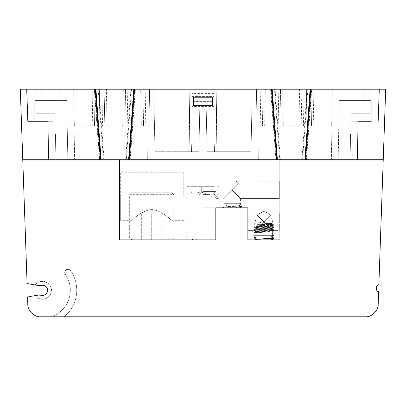 <?xml version="1.0" encoding="UTF-8"?>
<svg xmlns="http://www.w3.org/2000/svg" width="406" height="406" viewBox="0 0 406 406"><rect width="100%" height="100%" fill="white"/><g stroke="black" fill="none" stroke-linecap="round" stroke-linejoin="round"><path stroke-width="0.3" stroke-dasharray="2.03 1.52" d="M99.516 159.731L130.011 159.731L99.516 159.731L94.288 89.213L98.191 89.213L20.3 89.213L27.085 283.535L38.22 285.499A6.41 6.41 0 0 0 41.067 285.357M270.761 89.213L275.989 159.731L270.574 89.213L274.476 89.213L94.288 89.213M205.913 89.213L206.872 144.023L214.272 144.023L214.535 151.717L217.23 151.717L214.535 151.717L214.272 144.023L206.872 144.023L251.212 144.023L251.075 151.717L207.004 151.717L205.913 89.213L216.139 89.213L217.23 151.717L207.004 151.717L217.23 151.717L216.139 89.213L205.913 89.213L252.167 89.213L205.913 89.213L252.167 89.213L205.913 89.213L207.004 151.717L251.075 151.717L251.212 144.023L206.872 144.023L205.913 89.213L207.004 151.717L205.913 89.213M58.525 313.082L55.51 314.934C64.965 309.438 69.908 301.222 70.339 290.295A27.887 27.887 0 0 1 58.525 313.082L68.081 313.082L64.234 316.787L40.625 316.787C34.424 317.314 27.501 310.631 27.816 304.409L27.557 296.974L38.22 295.091A6.41 6.41 0 0 1 41.067 295.233M68.081 313.082A34.297 34.297 0 0 0 76.749 290.295C76.693 283.104 74.623 276.547 70.548 270.624A3.207 3.207 0 0 0 66.082 269.838A3.207 3.207 0 0 0 65.295 274.299A27.887 27.887 0 0 1 70.339 290.295C70.294 284.449 68.609 279.115 65.295 274.299C64.275 273.162 64.539 271.675 66.082 269.838C68.34 269.016 69.827 269.279 70.548 270.624A34.297 34.297 0 0 1 76.749 290.295C76.587 299.912 73.105 308.129 66.31 314.934L64.234 316.787L365.375 316.787C371.576 317.314 378.499 310.631 378.184 304.409L378.631 291.686C375.362 291.533 375.601 284.687 378.869 284.763L385.7 89.213L270.574 89.213M339.223 100.434L371.272 100.434L339.223 100.434L338.188 159.731L339.223 100.434M355.245 121.267L371.272 121.267L355.245 121.267M352.809 159.731L338.188 159.731L357.417 159.731L358.087 121.267L357.417 159.731L352.809 159.731L352.905 121.267L358.087 121.267L352.905 121.267L352.809 159.731M47.913 121.267L53.095 121.267L47.913 121.267L48.583 159.731L47.913 121.267L48.583 159.731L67.812 159.731L66.777 100.434L34.728 100.434L34.728 121.267L53.095 121.267L34.728 121.267L34.728 100.434L66.777 100.434L67.812 159.731L48.583 159.731L357.417 159.731L358.087 121.267M378.169 121.267L379.285 89.213M196.225 159.731L209.775 159.731L196.225 159.731M350.885 159.731L55.114 159.731L350.885 159.731L258.642 159.731L350.885 159.731L331.656 159.731L350.885 159.731L350.439 134.087L350.885 159.731L350.439 134.087L350.885 159.731L350.439 134.087L259.089 134.087L350.439 134.087L259.089 134.087L350.439 134.087L350.885 159.731L350.439 134.087L259.089 134.087L258.642 159.731L259.089 134.087L258.642 159.731L259.089 134.087L258.642 159.731L258.779 152.037L258.642 159.731L350.885 159.731M104.058 159.731L100.475 159.731L104.058 159.731L98.831 89.213L95.435 89.213L100.663 159.731M128.595 159.731L125.657 159.731L128.595 159.731M280.343 159.731L276.76 159.731L280.343 159.731L275.116 89.213L271.726 89.213L276.948 159.731M304.881 159.731L301.942 159.731L304.881 159.731M146.911 134.087L147.358 159.731L146.911 134.087L147.358 159.731L146.911 134.087L55.561 134.087L146.911 134.087L147.358 159.731L55.114 159.731L55.561 134.087L146.911 134.087M26.715 89.213L27.831 121.267M307.809 89.213L302.582 159.731L279.704 159.731L274.476 89.213M35.226 284.971C37.149 282.023 40.493 280.952 45.254 281.769C49.573 283.936 51.628 286.778 51.425 290.295C51.628 293.812 49.573 296.654 45.254 298.821C40.493 299.638 37.149 298.567 35.226 295.619A8.973 8.973 0 0 0 48.471 296.953A8.973 8.973 0 0 0 48.471 283.642A8.973 8.973 0 0 0 35.226 284.971M55.51 314.934L51.166 316.787L55.51 314.934L66.31 314.934M35.824 89.213L95.116 89.213L35.824 89.213L95.116 89.213L35.824 89.213L36.246 113.254L54.891 113.254L55.114 126.073L94.471 126.073L95.116 89.213L94.471 126.073L55.114 126.073L54.891 113.254L36.246 113.254L35.824 89.213L36.246 113.254L54.891 113.254L36.246 113.254L35.824 89.213M346.242 89.213L364.253 89.213L346.242 89.213L346.242 100.434L346.242 89.213M59.758 89.213L41.747 89.213L59.758 89.213L59.758 100.434L41.747 100.434L41.747 89.213L41.747 100.434L59.758 100.434L59.758 89.213M145.175 89.213L145.82 126.073L148.961 126.073L149.601 89.213L148.961 126.073L149.601 89.213L99.343 89.213L149.601 89.213L104.149 89.213L104.794 126.073L99.988 126.073L99.343 89.213L149.601 89.213L148.961 126.073L99.988 126.073L141.334 126.073L140.689 89.213M370.176 89.213L310.884 89.213L370.176 89.213L310.884 89.213L370.176 89.213L369.754 113.254L351.109 113.254L350.885 126.073L311.529 126.073L310.884 89.213L311.529 126.073L310.884 89.213L311.529 126.073L350.885 126.073L351.109 113.254L369.754 113.254L370.176 89.213L369.754 113.254L351.109 113.254L369.754 113.254L370.176 89.213M299.608 89.213L298.963 126.073L301.206 126.073L301.851 89.213L280.434 89.213L281.079 126.073L283.322 126.073L282.677 89.213M301.851 89.213L256.399 89.213L306.657 89.213L306.012 126.073L306.657 89.213L306.012 126.073L257.039 126.073L306.012 126.073L301.206 126.073L301.851 89.213M278.191 89.213L278.836 126.073L281.079 126.073L280.434 89.213L256.399 89.213L263.068 89.213L262.423 126.073L260.18 126.073L260.825 89.213M123.322 89.213L122.678 126.073L148.961 126.073L99.988 126.073L99.343 89.213L99.988 126.073L99.343 89.213L104.149 89.213L104.794 126.073L107.037 126.073L106.392 89.213M265.311 89.213L306.657 89.213L306.012 126.073L262.423 126.073L263.068 89.213L265.311 89.213L264.666 126.073M153.833 89.213L200.087 89.213L153.833 89.213L200.087 89.213L153.833 89.213L154.925 151.717L198.996 151.717L200.087 89.213L189.861 89.213L200.087 89.213L198.996 151.717L188.77 151.717L191.465 151.717L191.728 144.023L199.128 144.023L154.787 144.023L154.925 151.717L154.787 144.023L199.128 144.023L200.087 89.213L199.128 144.023L191.728 144.023L191.465 151.717L154.925 151.717L153.833 89.213M311.524 89.213L311.067 89.213L305.845 159.731L306.297 159.731L311.524 89.213M305.337 159.731L310.565 89.213L307.169 89.213L310.752 89.213M129.052 159.731L134.274 89.213L130.884 89.213L134.462 89.213M271.538 89.213L275.116 89.213M95.248 89.213L98.831 89.213M135.239 89.213L134.782 89.213L129.555 159.731L130.011 159.731L135.239 89.213M55.114 159.731L55.561 134.087L74.79 134.087L55.561 134.087L55.114 159.731M74.344 159.731L74.79 134.087L74.344 159.731M331.656 159.731L331.21 134.087L331.656 159.731M125.657 159.731L130.884 89.213M212.617 105.514L212.617 97.227L193.383 97.227L193.383 105.514M301.942 159.731L307.169 89.213M371.272 121.267L371.272 100.434L371.272 121.267M22.761 159.731L103.418 159.731L98.191 89.213M214.216 106.392L191.784 106.392L191.784 96.587L214.216 96.587L214.216 106.392L214.216 101.393L191.784 101.393L191.784 106.392M191.784 93.38L191.784 89.213L191.784 93.38L214.216 93.38L214.216 89.213L214.216 93.38M131.524 89.213L126.296 159.731L275.989 159.731M275.801 159.731L383.239 159.731M92.228 126.073L94.471 126.073L95.116 89.213L94.471 126.073L74.344 126.073L73.699 89.213L74.344 126.073L73.699 89.213L74.344 126.073L55.114 126.073L54.891 113.254L55.114 126.073L92.228 126.073L92.872 89.213M364.253 89.213L364.253 100.434L364.253 89.213M364.253 100.434L346.242 100.434L364.253 100.434M332.301 89.213L331.656 126.073L332.301 89.213M313.772 126.073L350.885 126.073L351.109 113.254L350.885 126.073L311.529 126.073L313.772 126.073L313.127 89.213M298.963 126.073L283.322 126.073M278.836 126.073L257.039 126.073L256.399 89.213L257.039 126.073L260.18 126.073M122.678 126.073L107.037 126.073M256.399 89.213L257.039 126.073L256.399 89.213M190.033 89.213L189.242 144.023L190.033 89.213M200.087 89.213L198.996 151.717L200.087 89.213M252.167 89.213L251.075 151.717L252.167 89.213M215.967 89.213L216.758 144.023L215.967 89.213M214.216 101.393L214.216 96.587L191.784 96.587L191.784 101.393M145.82 126.073L141.334 126.073M143.577 126.073L142.932 89.213L143.577 126.073M124.921 126.073L125.566 89.213L124.921 126.073M277.77 126.073L278.455 126.073M263.9 211.44L268.127 213.191C267.94 213.383 268.818 214.003 270.756 215.053C268.828 214.008 267.95 213.389 268.127 213.191C267.94 213.383 268.818 214.003 270.756 215.053L263.9 221.909L272.619 230.628L263.9 221.909L272.619 230.628L263.9 221.909L272.619 230.628L263.9 221.909L272.619 230.628L263.9 221.909L272.619 230.628L263.9 221.909L272.619 230.628L263.9 221.909L255.181 230.628L263.9 221.909L255.181 230.628L255.181 239.22L254.542 239.86L273.258 239.86L254.542 239.86L273.258 239.86L254.542 239.86L273.258 239.86L254.542 239.86L273.258 239.86L254.542 239.86L273.258 239.86L254.542 239.86L255.181 239.22L254.542 239.86L255.181 239.22L272.619 239.22L255.181 239.22L272.619 239.22L255.181 239.22L272.619 239.22L255.181 239.22L254.542 239.86L255.181 239.22L255.181 230.628L263.9 221.909L255.181 230.628L263.9 221.909L255.181 230.628L255.181 239.22L255.181 230.628L263.9 221.909L255.181 230.628L263.9 221.909L255.181 230.628L255.181 239.22L255.181 230.628L263.9 221.909L257.039 215.053C258.972 214.008 259.845 213.389 259.667 213.191C259.855 213.383 258.977 214.003 257.039 215.053L270.756 215.053C268.828 214.008 267.95 213.389 268.127 213.191C267.94 213.383 268.818 214.003 270.756 215.053L263.9 221.909L257.039 215.053C258.972 214.008 259.845 213.389 259.667 213.191C259.855 213.383 258.977 214.003 257.039 215.053L270.756 215.053C268.828 214.008 267.95 213.389 268.127 213.191C267.94 213.383 268.818 214.003 270.756 215.053L263.9 221.909L257.039 215.053C258.972 214.008 259.845 213.389 259.667 213.191C259.855 213.383 258.977 214.003 257.039 215.053L270.756 215.053C268.828 214.008 267.95 213.389 268.127 213.191C267.94 213.383 268.818 214.003 270.756 215.053L263.9 221.909L257.039 215.053C258.972 214.008 259.845 213.389 259.667 213.191C259.855 213.383 258.977 214.003 257.039 215.053L270.756 215.053C268.828 214.008 267.95 213.389 268.127 213.191C267.94 213.383 268.818 214.003 270.756 215.053L263.9 221.909L257.039 215.053C258.972 214.008 259.845 213.389 259.667 213.191C259.855 213.383 258.977 214.003 257.039 215.053L270.756 215.053C268.828 214.008 267.95 213.389 268.127 213.191L279.282 213.191L279.282 230.628L279.282 213.191L279.282 221.909L279.282 213.191L279.282 221.909L279.282 213.191L279.282 221.909L279.282 213.191L279.282 221.909L279.282 213.191L279.282 221.909L279.282 213.191L279.927 212.551L279.927 231.268L279.927 212.551L279.927 221.909L279.927 212.551L279.927 221.909L279.927 212.551L279.927 221.909L279.927 212.551L279.927 221.909L279.927 212.551L279.927 221.909L279.927 212.551L279.282 213.191L279.927 212.551L279.282 213.191L279.927 212.551L279.282 213.191L268.127 213.191L279.282 213.191L268.127 213.191L279.282 213.191L268.127 213.191L263.9 211.44L259.667 213.191C259.855 213.383 258.977 214.003 257.039 215.053C258.972 214.008 259.845 213.389 259.667 213.191L263.9 211.44L268.127 213.191L263.9 211.44L259.667 213.191L263.9 211.44L268.127 213.191L263.9 211.44L259.667 213.191L263.9 211.44L259.667 213.191L263.9 211.44L268.127 213.191L263.9 211.44L259.667 213.191L263.9 211.44L268.127 213.191L263.9 211.44L259.667 213.191L247.873 213.191L247.873 230.628L247.873 213.191L247.873 221.909L247.873 213.191L247.873 221.909L247.873 213.191L247.873 221.909L247.873 213.191L247.873 221.909L247.873 213.191L247.873 221.909L247.873 213.191L259.667 213.191L247.873 213.191L259.667 213.191L247.873 213.191L259.667 213.191L263.9 211.44L268.127 213.191L263.9 211.44L259.667 213.191L263.9 211.44L268.127 213.191L263.9 211.44L259.667 213.191L263.9 211.44L268.127 213.191L263.9 211.44M257.039 215.053L270.756 215.053L263.9 221.909L257.039 215.053L263.9 221.909L270.756 215.053L263.9 221.909L270.756 215.053L263.9 221.909L270.756 215.053L263.9 221.909L257.039 215.053L263.9 221.909L257.039 215.053L263.9 221.909L257.039 215.053L270.756 215.053L257.039 215.053M223.127 198.575L238.708 182.999C235.049 180.665 235.049 180.665 238.708 182.999C235.049 180.665 235.049 180.665 238.708 182.999L231.846 189.861L238.708 182.999C235.049 180.665 235.049 180.665 238.708 182.999C235.049 180.665 235.049 180.665 238.708 182.999L231.846 189.861L238.708 182.999C235.049 180.665 235.049 180.665 238.708 182.999C235.049 180.665 235.049 180.665 238.708 182.999L231.846 189.861L238.708 182.999C235.049 180.665 235.049 180.665 238.708 182.999C235.049 180.665 235.049 180.665 238.708 182.999L231.846 189.861L238.708 182.999C235.049 180.665 235.049 180.665 238.708 182.999C235.049 180.665 235.049 180.665 238.708 182.999L231.846 189.861L238.708 182.999L231.846 189.861L240.565 198.575L231.846 189.861L240.565 198.575L231.846 189.861L240.565 198.575L231.846 189.861L240.565 198.575L231.846 189.861L240.565 198.575L231.846 189.861L240.565 198.575L231.846 189.861L240.565 198.575L231.846 189.861L240.565 198.575L231.846 189.861L240.565 198.575L231.846 189.861L240.565 198.575L231.846 189.861L240.565 198.575L231.846 189.861L223.127 198.575L223.127 207.167L240.565 207.167L223.127 207.167L231.846 207.167L223.127 207.167L231.846 207.167L223.127 207.167L222.488 207.806L247.873 207.806L247.873 239.86L279.927 239.86L279.927 159.731L119.663 159.731L119.663 239.86L215.819 239.86L186.973 239.86L203 239.86L186.973 239.86L203 239.86L203 207.806L215.819 207.806L203 207.806L215.819 207.806L215.819 239.86L203 239.86L215.819 239.86L215.819 207.806L203 207.806L219.027 207.806L203 207.806L215.819 207.806L203 207.806L203 239.86L215.819 239.86L215.819 207.806L215.819 239.86L215.819 207.806L219.027 207.806L219.017 186.334L217.672 186.334C218.423 190.561 217.936 194.032 216.205 196.748L212.622 192.094C211.181 190.079 211.475 188.161 213.5 186.334L186.973 186.334L186.973 239.86L186.973 186.334L213.5 186.334C211.485 188.13 211.186 190.044 212.607 192.074L216.205 196.748C217.936 194.043 218.423 190.571 217.672 186.334L219.017 186.334L219.027 207.806M240.565 198.575L279.282 198.575L240.565 198.575L279.282 198.575L240.565 198.575L279.282 198.575L279.282 189.861L279.282 198.575L279.282 189.861L279.282 198.575L279.282 189.861L279.282 198.575L279.282 189.861L279.282 198.575L279.282 189.861L279.282 198.575L279.282 189.861L279.282 198.575L240.565 198.575L240.565 207.167L241.205 207.806L240.565 207.167M131.686 220.306C131.864 220.884 140.826 210.44 151.737 209.557C162.639 210.47 171.596 220.905 171.748 220.306C171.56 220.874 162.608 210.445 151.707 209.557C140.806 210.465 131.859 220.889 131.686 220.306L120.308 220.306L120.308 196.271L120.308 220.306L119.663 220.95L119.663 196.271L119.663 220.95M183.771 196.271L183.771 172.23L183.771 196.271M272.619 230.628L272.619 239.22L273.258 239.86L272.619 239.22L273.258 239.86L272.619 239.22L273.258 239.86L272.619 239.22L272.619 230.628L272.619 239.22L272.619 230.628L272.619 239.22L272.619 230.628L279.282 230.628L279.927 231.268L279.282 230.628L279.927 231.268L279.282 230.628L279.927 231.268L279.282 230.628L272.619 230.628M151.717 239.22L171.748 239.22L151.717 239.22M151.717 239.86L172.393 239.86L131.042 239.86L161.75 239.86L151.717 239.86L151.717 214.216L161.75 214.216L161.75 239.86L161.75 214.216L151.717 214.216L151.717 239.86M214.211 186.334L186.973 186.334L214.211 186.334C213.348 190.845 214.013 194.87 216.205 198.407C214.018 194.885 213.348 190.861 214.211 186.334M219.027 194.515C219.24 197.783 218.301 199.082 216.205 198.407C218.296 199.087 219.24 197.788 219.027 194.515M191.591 239.86L194.794 238.53L198.001 239.86L191.591 239.86L198.001 239.86M279.927 189.861L279.927 180.497L279.927 189.861M119.663 196.271L119.663 171.591L119.663 196.271M279.282 189.861L279.282 181.142L279.282 189.861M120.308 196.271L120.308 172.23L120.308 196.271M238.708 182.999C235.049 180.665 235.049 180.665 238.708 182.999C235.049 180.665 235.049 180.665 238.708 182.999M171.845 192.733L131.59 192.733L129.666 194.657L151.717 194.657L129.666 194.657L129.666 237.936L173.768 237.936L129.666 237.936L131.59 239.86L171.845 239.86L173.768 237.936L173.768 194.657L151.717 194.657L173.768 194.657L171.845 192.733L131.59 192.733M171.845 239.86L131.59 239.86M141.684 214.216L141.684 239.86L141.684 214.216L151.717 214.216L141.684 214.216M271.523 239.347L271.015 239.347L271.523 239.347L271.015 239.347L271.523 239.347L270.817 239.86L263.9 239.86L270.817 239.86L271.523 239.347L270.817 239.86L271.523 239.347L271.015 239.347L271.142 238.459L265.788 238.459L255.222 239.327L255.958 239.86L270.817 239.86L255.897 239.86L270.817 239.86L255.897 239.86L270.817 239.86L272.746 238.337L272.746 237.799L271.599 237.312L271.518 236.647L272.746 235.373L254.034 235.373L254.034 235.795L255.176 236.282L255.257 236.942L254.034 237.926L254.034 238.459L255.176 238.951L255.958 239.86L270.817 239.86L255.897 239.86L255.135 239.327L255.958 239.86L270.817 239.86L271.523 239.347L271.015 239.347L271.142 238.459L265.788 238.459L255.135 239.327L255.958 239.86L270.817 239.86L255.897 239.86L255.135 239.327L255.927 239.322L255.135 239.327L255.176 238.951L255.222 239.327L255.927 239.322L255.135 239.327L255.897 239.86L255.135 239.327M272.746 235.373L271.518 236.647L271.599 237.312L272.746 237.799L272.746 238.337L271.518 239.322L272.746 238.337L272.746 237.799L271.599 237.312L271.518 236.647L272.746 235.373L273.766 235.373L254.034 235.373L273.766 235.373L272.538 236.647L272.624 237.312L273.766 237.799L273.766 238.337L271.837 239.86L256.983 239.86L256.196 238.951L255.054 238.459L255.054 237.926L256.282 236.942L256.196 236.282L255.054 235.795L255.054 235.373L273.766 235.373L272.538 236.647L272.624 237.312L273.766 237.799L273.766 238.337L271.837 239.86L256.983 239.86L271.898 239.86L256.983 239.86L256.242 239.327L273.837 238.459L271.837 239.86L256.983 239.86L271.898 239.86L256.983 239.86L256.196 238.951L255.054 238.459L255.054 237.926L256.282 236.942L256.196 236.282L255.054 235.795L255.054 235.373L254.034 235.373L273.766 235.373L272.538 236.647L272.624 237.312L273.766 237.799L273.766 238.337L271.837 239.86L256.983 239.86L271.898 239.86L273.766 238.337L272.538 239.322L273.766 238.337L273.766 237.799L273.766 238.337L273.766 237.799L272.624 237.312L273.766 237.799L272.624 237.312L272.538 236.647L272.624 237.312L272.538 236.647L273.766 235.373L255.054 235.373L273.766 235.373L273.766 235.663L273.766 235.373L254.034 235.373L273.766 235.373L254.034 235.373L254.034 235.795L255.176 236.282L255.257 236.942L254.034 237.926L254.034 238.459L255.176 238.951L254.034 238.459L254.034 237.926L255.257 236.942L255.176 236.282L254.034 235.795L254.034 235.373L273.766 235.373L254.034 235.373M255.166 228.888A8.846 0.376 172.8 0 0 263.986 228.152A8.846 0.376 172.8 0 0 272.715 226.67A8.846 0.376 172.8 0 0 272.69 226.644A8.846 0.376 172.8 0 0 263.895 227.411A8.846 0.376 172.8 0 0 255.186 228.862A8.846 0.376 172.8 0 0 255.166 228.888L255.085 228.228A8.846 0.376 172.8 0 0 263.905 227.487A8.846 0.376 172.8 0 0 272.629 226.005A8.846 0.376 172.8 0 0 263.809 226.746A8.846 0.376 172.8 0 0 255.085 228.228A8.846 0.376 172.8 0 0 263.905 227.487A8.846 0.376 172.8 0 0 272.629 226.005A8.846 0.376 172.8 0 0 263.809 226.746A8.846 0.376 172.8 0 0 255.085 228.228A8.846 0.376 172.8 0 0 263.905 227.487A8.846 0.376 172.8 0 0 272.629 226.005A8.846 0.376 172.8 0 0 263.809 226.746A8.846 0.376 172.8 0 0 255.085 228.228L255.166 228.888A8.846 0.376 172.8 0 0 263.986 228.152A8.846 0.376 172.8 0 0 272.715 226.67L272.629 226.005L272.715 226.67A8.846 0.376 172.8 0 0 272.69 226.644A8.846 0.376 172.8 0 0 263.895 227.411A8.846 0.376 172.8 0 0 255.186 228.862A8.846 0.376 172.8 0 0 255.166 228.888A8.846 0.376 172.8 0 0 263.986 228.152A8.846 0.376 172.8 0 0 272.715 226.67A8.846 0.376 172.8 0 0 272.69 226.644A8.846 0.376 172.8 0 0 263.895 227.411A8.846 0.376 172.8 0 0 255.186 228.862A8.846 0.376 172.8 0 0 255.166 228.888A8.846 0.376 172.8 0 0 263.986 228.152A8.846 0.376 172.8 0 0 272.715 226.67A8.846 0.376 172.8 0 0 272.69 226.644A8.846 0.376 172.8 0 0 263.895 227.411A8.846 0.376 172.8 0 0 255.186 228.862A8.846 0.376 172.8 0 0 255.166 228.888L255.085 228.228M273.375 227.634L273.898 227.715L273.898 227.167C274.492 227.563 253.374 230.517 253.897 229.852L253.897 229.852C253.344 229.238 274.38 226.528 273.898 227.167L273.898 227.167C274.492 227.563 253.374 230.517 253.897 229.852L253.897 229.852C253.344 229.238 274.38 226.528 273.898 227.167L273.898 227.167C274.492 227.563 253.374 230.517 253.897 229.852L253.897 229.852C253.344 229.238 274.38 226.528 273.898 227.167L273.898 227.167C274.492 227.563 253.374 230.517 253.897 229.852L253.897 229.852C253.344 229.238 274.38 226.528 273.898 227.167L273.898 227.715C273.791 227.994 270.929 228.548 265.311 229.365L254.42 230.466L253.897 230.4L253.897 229.852L253.897 230.4C252.963 230.121 270.645 227.568 273.375 227.634L273.898 227.715C273.791 227.994 270.929 228.548 265.311 229.365L253.897 230.4C252.963 230.121 270.645 227.568 273.375 227.634L273.898 227.715L273.867 227.137L273.898 227.715C273.791 227.994 270.929 228.548 265.311 229.365L254.42 230.466L253.897 230.4L253.897 229.852L253.897 230.4C252.963 230.121 270.645 227.568 273.375 227.634L273.898 227.715C273.791 227.994 270.929 228.548 265.311 229.365L253.897 230.4C252.963 230.121 270.645 227.568 273.375 227.634M255.166 231.562A8.846 0.376 172.8 0 0 263.986 230.821A8.846 0.376 172.8 0 0 272.715 229.339A8.846 0.376 172.8 0 0 272.69 229.314A8.846 0.376 172.8 0 0 263.895 230.08A8.846 0.376 172.8 0 0 255.186 231.532A8.846 0.376 172.8 0 0 255.166 231.562A8.846 0.376 172.8 0 0 263.986 230.821A8.846 0.376 172.8 0 0 272.715 229.339A8.846 0.376 172.8 0 0 272.69 229.314A8.846 0.376 172.8 0 0 263.895 230.08A8.846 0.376 172.8 0 0 255.186 231.532A8.846 0.376 172.8 0 0 255.166 231.562L255.085 230.897A8.846 0.376 172.8 0 0 263.905 230.156A8.846 0.376 172.8 0 0 272.629 228.679A8.846 0.376 172.8 0 0 263.809 229.42A8.846 0.376 172.8 0 0 255.085 230.897A8.846 0.376 172.8 0 0 263.905 230.156A8.846 0.376 172.8 0 0 272.629 228.679A8.846 0.376 172.8 0 0 263.809 229.42A8.846 0.376 172.8 0 0 255.085 230.897A8.846 0.376 172.8 0 0 263.905 230.156A8.846 0.376 172.8 0 0 272.629 228.679A8.846 0.376 172.8 0 0 263.809 229.42A8.846 0.376 172.8 0 0 255.085 230.897L255.166 231.562A8.846 0.376 172.8 0 0 263.986 230.821A8.846 0.376 172.8 0 0 272.715 229.339L272.629 228.679L272.715 229.339A8.846 0.376 172.8 0 0 272.69 229.314A8.846 0.376 172.8 0 0 263.895 230.08A8.846 0.376 172.8 0 0 255.186 231.532A8.846 0.376 172.8 0 0 255.166 231.562A8.846 0.376 172.8 0 0 263.986 230.821A8.846 0.376 172.8 0 0 272.715 229.339A8.846 0.376 172.8 0 0 272.69 229.314A8.846 0.376 172.8 0 0 263.895 230.08A8.846 0.376 172.8 0 0 255.186 231.532A8.846 0.376 172.8 0 0 255.166 231.562L255.085 230.897M273.898 230.385C273.791 230.664 270.929 231.217 265.311 232.034L253.897 233.069C252.963 232.79 270.645 230.238 273.375 230.303L273.898 230.385L273.898 229.837C274.492 230.232 253.374 233.186 253.897 232.526L253.897 232.521C253.344 231.907 274.38 229.197 273.898 229.837L273.898 229.837C274.492 230.232 253.374 233.186 253.897 232.526L253.897 232.521C253.344 231.907 274.38 229.197 273.898 229.837C274.238 230.232 257.343 232.628 254.42 232.602L253.897 232.521C253.806 231.933 270.122 229.705 273.375 229.771L273.898 229.837C274.492 230.232 253.374 233.186 253.897 232.526L253.897 232.521C253.344 231.907 274.38 229.197 273.898 229.837L273.898 230.385C273.791 230.664 270.929 231.217 265.311 232.034L254.42 233.14L253.897 233.069L253.897 232.526L253.897 233.069C252.963 232.79 270.645 230.238 273.375 230.303L273.898 230.385C273.791 230.664 270.929 231.217 265.311 232.034L253.897 233.069C252.963 232.79 270.645 230.238 273.375 230.303L273.898 230.385L273.898 229.837L273.375 229.771M253.897 227.73L259.926 226.558L256.166 226.558L260.789 225.645C267.919 224.508 272.081 224.041 273.279 224.234L272.69 223.975A8.846 0.376 172.8 0 0 263.895 224.736A8.846 0.376 172.8 0 0 255.186 226.188A8.846 0.376 172.8 0 0 255.166 226.218A8.846 0.376 172.8 0 0 263.986 225.477A8.846 0.376 172.8 0 0 272.715 224A8.846 0.376 172.8 0 0 272.69 223.975A8.846 0.376 172.8 0 0 263.895 224.736A8.846 0.376 172.8 0 0 255.186 226.188A8.846 0.376 172.8 0 0 255.166 226.218A8.846 0.376 172.8 0 0 263.986 225.477A8.846 0.376 172.8 0 0 272.715 224A8.846 0.376 172.8 0 0 272.69 223.975L273.279 224.234L261.571 226.558L266.28 226.558L253.897 227.73L253.928 227.142L260.789 225.645C267.919 224.508 272.081 224.041 273.279 224.234L261.571 226.558L253.897 227.182L256.166 226.558L259.926 226.558L269.594 225.462L273.563 225.3L271.832 225.746L266.28 226.558L253.897 227.182M263.9 217.946L256.206 217.946L263.9 217.946M265.291 224.34L254.257 225.208L265.291 224.34L254.257 225.208L265.291 224.34L254.257 225.208L260.916 224.142L270.33 223.138L272.969 223.082L271.34 223.493L263.9 224.503L254.257 225.208L270.33 223.138L272.969 223.082L266.879 224.142M261.073 222.371L257.805 223.082L261.073 222.371M223.848 207.806L236.236 207.806L223.848 207.806L223.056 207.253L224.635 207.273L225.183 207.806L236.236 207.806L236.759 207.299L235.952 207.299L235.236 206.405L229.141 206.405L223.056 207.253L224.635 207.273L225.183 207.806L223.848 207.806L223.056 207.253L229.141 206.405L235.236 206.405L235.952 207.299L236.759 207.299L236.236 207.806L223.848 207.806M227.456 207.806L239.844 207.806L227.456 207.806L226.025 206.405L226.025 205.872L226.939 204.888L226.873 204.228L226.025 203.741L226.025 203.32L239.941 203.32L239.032 204.599L239.093 205.258L239.941 205.746L239.941 206.284L238.51 207.806L227.456 207.806L226.025 206.405L226.025 205.872L226.939 204.888L226.873 204.228L226.025 203.741L226.025 203.32L223.752 203.32L239.941 203.32L239.032 204.599L239.093 205.258L239.941 205.746L239.941 206.284L238.51 207.806L227.456 207.806L239.844 207.806L227.456 207.806L226.908 207.273L231.603 207.268L241.849 206.405L239.032 207.299L238.51 207.806L239.844 207.806L238.51 207.806M256.242 239.327L273.837 238.459L271.898 239.86L272.832 239.205L271.898 239.86L272.832 239.205L271.898 239.86L256.983 239.86L256.196 238.951L255.054 238.459L255.054 237.926L256.282 236.942L256.196 236.282L255.054 235.795L255.054 235.373L255.054 235.795L255.054 235.373L255.054 235.795L256.196 236.282L255.054 235.795L256.196 236.282L256.282 236.942L256.196 236.282L256.282 236.942L255.054 237.926L256.282 236.942L255.054 237.926L255.054 238.459L255.054 237.926L255.054 238.459L256.196 238.951L255.064 238.469L256.196 238.951L256.242 239.327L273.837 238.459L259.759 239.322L271.335 238.459L259.759 239.322L256.242 239.327L256.196 238.951L256.242 239.327L259.759 239.322L256.242 239.327L256.983 239.86L271.898 239.86L256.983 239.86L256.242 239.327M263.9 238.596L255.927 239.322L263.9 238.596M271.015 239.347L271.142 238.459L265.788 238.459L271.142 238.459L265.788 238.459L271.142 238.459L271.015 239.347M263.9 223.787L272.969 223.082L263.9 223.787M254.257 225.208L260.916 224.142L254.257 225.208L260.916 224.142L254.257 225.208L256.206 217.946L254.257 225.208M263.9 239.86L255.897 239.86L263.9 239.86M272.715 229.339L272.629 228.679M272.715 226.67L272.629 226.005M273.867 229.811L272.69 229.314L273.898 229.837M253.897 233.069L253.897 232.526M259.926 226.558L273.563 225.3L273.279 224.234L273.563 225.3L266.28 226.558M226.908 207.273L231.603 207.268L226.908 207.273L226.025 206.405L226.025 205.872L226.939 204.888L226.873 204.228L226.025 203.741L226.025 203.32L239.941 203.32L239.032 204.599L239.093 205.258L239.941 205.746L239.941 206.284L239.032 207.268L239.53 207.299L239.032 207.299M231.603 207.268L241.849 206.405L239.53 207.299L241.849 206.405L231.603 207.268M226.025 203.32L239.941 203.32M203 191.556L215.804 191.556L203 191.556M203 194.246L209.795 194.246L203 194.246M201.295 186.988L201.295 193.16L199.605 194.246L198.981 193.718L198.981 186.988L201.295 186.988M190.196 191.556C191.82 193.307 193.819 194.205 196.205 194.246L197.433 193.16C199.062 191.637 199.63 191.637 199.133 193.16M201.295 193.16C202.432 191.637 203.568 191.637 204.705 193.16L206.395 194.246M203 191.683L215.804 191.683L203 191.683M203 194.378L209.795 194.378L203 194.378M203 192.068L199.605 194.378L198.981 193.845L199.605 194.378L201.295 193.286L201.295 187.115L198.981 187.115L199.133 193.286C199.63 191.764 199.062 191.764 197.433 193.286L196.205 194.378L197.433 193.286C199.062 191.764 199.63 191.764 199.133 193.286L199.133 187.115L201.295 187.115L201.295 193.286C202.432 191.764 203.568 191.764 204.705 193.286L203 192.068M206.395 194.378L204.705 193.286L206.395 194.378M94.476 89.213L99.703 159.731M53.191 159.731L53.095 121.267L53.191 159.731M127.164 126.073L127.809 89.213M271.218 89.213L276.445 159.731M94.933 89.213L100.155 159.731M303.449 126.073L304.094 89.213M101.906 89.213L102.551 126.073M203 239.86L203 207.806L203 239.86M189.861 89.213L188.77 151.717L189.861 89.213M306.484 159.731L311.712 89.213M130.199 159.731L135.426 89.213M183.771 220.306L171.748 220.306M247.873 230.628L255.181 230.628L247.873 230.628M171.748 239.22L172.393 239.86M279.282 198.575L279.927 199.219L279.282 198.575M279.282 181.142L279.927 180.497L279.282 181.142L279.927 180.497L279.282 181.142L279.927 180.497L279.282 181.142L236.079 181.142L279.282 181.142M183.771 172.23L120.308 172.23L119.663 171.591M131.686 239.22L131.042 239.86M223.127 207.167L222.488 207.806M255.186 228.862L253.928 229.811L255.186 228.862M272.69 226.644L273.867 227.137L272.69 226.644M255.186 231.532L253.928 232.481L255.186 231.532M255.186 226.188L253.928 227.142L255.186 226.188M271.594 217.946L272.969 223.082L271.594 217.946M239.844 207.806L241.849 206.405M215.804 191.556C214.18 193.307 212.181 194.205 209.795 194.246M198.981 186.988L198.981 193.718M215.804 191.683C214.18 193.434 212.181 194.332 209.795 194.378M190.196 191.683C191.82 193.434 193.819 194.332 196.205 194.378M198.981 187.115L198.981 193.845L198.981 187.115"/><path stroke-width="0.61" d="M129.24 159.731L134.462 89.213L271.538 89.213L276.76 159.731L304.881 159.731L310.108 89.213L310.565 89.213L271.726 89.213M305.525 159.731L310.752 89.213L385.7 89.213L378.869 284.763C375.601 284.687 375.362 291.533 378.631 291.686L378.184 304.409C378.499 310.631 371.576 317.314 365.375 316.787L40.625 316.787C34.424 317.314 27.501 310.631 27.816 304.409L27.557 296.974L38.22 295.091L41.067 295.233C44.817 295.675 46.989 294.03 47.583 290.295C46.989 286.56 44.817 284.916 41.067 285.357L38.22 285.499L27.085 283.535L20.3 89.213L95.248 89.213L100.475 159.731L128.595 159.731L133.823 89.213L134.274 89.213L95.435 89.213M371.272 121.267L358.087 121.267L371.272 121.267M100.475 159.731L48.583 159.731L47.913 121.267L27.831 121.267L47.913 121.267M128.595 159.731L129.052 159.731L128.595 159.731M276.76 159.731L129.052 159.731M304.881 159.731L305.337 159.731L304.881 159.731M358.087 121.267L357.417 159.731L305.337 159.731M41.067 295.233A5.131 5.131 0 0 0 47.583 290.295A5.131 5.131 0 0 0 41.067 285.357M379.285 89.213L378.169 121.267M27.831 121.267L26.715 89.213M193.383 101.074L193.383 105.514L212.617 105.514L212.617 97.227L193.383 97.227L193.383 101.074L212.617 101.074M279.927 159.731L279.927 239.86L247.873 239.86L247.873 207.806L215.819 207.806L219.027 207.806L215.819 207.806L215.819 239.86L119.663 239.86L119.663 159.731M222.488 207.806L219.027 207.806M272.177 89.213L277.405 159.731M95.892 89.213L101.119 159.731M22.761 159.731L48.583 159.731M357.417 159.731L383.239 159.731"/></g></svg>
